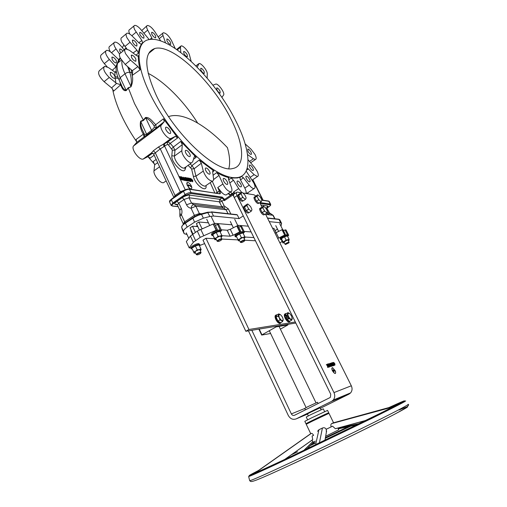 <?xml version="1.0" encoding="UTF-8"?>
<svg xmlns="http://www.w3.org/2000/svg" width="507" height="507" viewBox="0 0 507 507"><rect width="100%" height="100%" fill="white"/><g stroke="black" fill="none" stroke-linecap="round" stroke-linejoin="round"><path stroke-width="0.76" d="M124.893 49.502L120.4 53.229C119.126 53.736 119.088 55.352 120.286 58.071L125.191 64.446L132.289 70.682L132.682 71.601L132.169 75.416L131.186 69.617M119.88 81.64L120.622 84.72L116.534 83.421L109.265 77.47C104.112 72.241 102.566 68.515 104.619 66.303L108.409 67.545L114.886 72.102L116.515 72.552M118.435 78.477L115.171 78.015L114.855 76.132C113.448 73.68 111.99 72.425 110.475 72.368L110.368 74.63C111.774 77.096 113.238 78.351 114.747 78.408L115.171 78.015L115.907 83.015M116.16 67.019L109.328 59.458C105.633 54.838 104.683 51.828 106.47 50.408C107.839 50.117 109.664 51.042 111.939 53.178L119.145 60.073M149.432 92.566C159.908 114.55 177.71 138.804 195.252 155.25C213.701 171.886 228.017 179.288 238.208 177.463C252.759 174.408 250.262 149.064 235.692 120.704C215.469 79.51 170.06 34.742 148.798 39.66C136.187 41.872 135.28 63.179 149.432 92.566M121.344 84.783L121.465 85.037C122.396 87.838 123.949 89.606 126.116 90.347L128.214 87.736L134.526 103.574L143.335 120.07L145.439 117.548C149.502 116.724 152.696 121.87 155.738 124.69L163.476 118.784L164.224 121.674L151.694 131.566L144.096 136.903L143.31 134.082C140.597 129.792 139.704 125.508 140.623 121.243L143.335 120.07L143.532 120.432L140.731 121.623C140.49 125.083 141.352 128.499 143.304 131.877L144.115 133.556M185.987 166.765L185.163 169.306C183.775 175.245 170.891 162.322 171.822 155.814L172.31 150.078L168.476 145.008L167.468 144.438L167.475 142.144L175.245 136.396L177.748 137.86L163.476 118.784M177.748 137.86L170.219 143.361L173.369 147.043L180.745 141.377L182.273 144.653L174.959 150.262L174.497 155.998C173.895 160.073 181.088 169.015 184.168 168.058L185.169 167.348M182.273 144.653L181.861 150.668C181.316 154.724 188.522 163.729 191.551 162.81L192.692 161.746L194.2 156.923L194.599 156.53L196.196 157.297L180.745 141.377M196.196 157.297L193.446 159.331M190.049 163.881L191.995 165.574L199.232 159.99L201.317 163.235L194.149 168.749L191.589 168.958L188.04 165.307M201.317 163.235L203.269 171.068C205.569 177.013 208.586 180.391 212.332 181.189C213.282 180.993 213.681 180.124 213.51 178.597L212.655 171.664L213.067 170.707L213.948 170.96L199.232 159.99M213.948 170.96L212.687 171.898M213.105 175.302L216.66 172.557L219.018 175.397L213.536 179.605M219.018 175.397L222.903 184.016C225.476 188.889 228.106 191.481 230.799 191.804C232.079 191.462 232.282 189.986 231.414 187.375L228.505 179.275L229.006 177.64C225.311 176.791 221.191 175.092 216.66 172.557M229.006 177.64L228.315 178.166M228.727 179.884L231.122 178.046L233.461 180.2L229.836 182.976M245.914 193.49C246.383 192.381 246.047 190.638 244.906 188.262L240.248 179.478L239.969 177.165L237.561 177.957L231.122 178.046M239.697 177.678L241.452 176.379L243.404 177.748L240.502 179.96M242.384 175.669L241.326 176.436M220.013 91.064C218.853 89.067 217.763 88.003 216.755 87.876L216.914 89.885C218.08 91.887 219.163 92.952 220.177 93.079L220.013 91.064M112.605 88.896C113.961 96.641 116.806 105.247 121.135 114.721C125.343 123.822 130.597 132.948 136.909 142.106M147.955 156.657L154.66 164.306M164.655 181.931L163.596 182.678C160.383 183.749 153.234 174.985 153.976 170.853L154.667 164.756L153.209 161.518L156.169 159.464M154.172 155.18L150.224 158.095L147.822 156.676L143.113 159.097C139.184 160.478 130.622 148.602 133.62 145.902L136.763 142.372L136.104 139.482L144.108 133.595M250.946 152.119C249.837 150.18 248.798 149.153 247.815 149.033L247.986 151.34C249.095 153.285 250.135 154.312 251.111 154.432C251.637 154.229 251.58 153.463 250.946 152.119M245.154 143.912L251.079 149.229L255.034 154.496C256.422 157.411 256.542 159.084 255.408 159.515L253.418 158.761L248.075 154.92L247.631 155.25M190.429 178.496L190.448 180.004L192.774 181.804M190.562 179.922L192.685 181.829L192.755 180.296L190.632 178.388L190.562 179.922M192.178 180.999L192.21 180.2L191.126 179.218L191.101 180.01L192.178 180.999L192.09 180.283L191.006 179.307M187.704 186.037L188.509 184.821L191.64 186.652L191.348 185.942C190.087 183.661 188.788 182.476 187.432 182.387C186.633 182.659 186.589 183.635 187.311 185.302L187.704 186.037L187.191 185.385L187.096 182.545M181.417 176.937L181.424 178.458L183.826 180.296M181.544 178.375L183.724 180.321L183.813 178.768L181.633 176.823L181.544 178.375M183.211 179.472L183.249 178.667L182.14 177.665L182.102 178.47L183.211 179.472L183.135 178.749L182.007 177.754M209.581 171.448C208.345 169.224 207.097 168.058 205.842 167.95C205.12 168.197 205.113 169.116 205.817 170.707C207.059 172.931 208.307 174.104 209.562 174.212C210.291 173.964 210.297 173.039 209.581 171.448M189.789 153.906C188.496 151.593 187.184 150.383 185.841 150.275C185.112 150.528 185.087 151.435 185.784 153C187.077 155.319 188.395 156.53 189.732 156.638C190.467 156.384 190.486 155.472 189.789 153.906M170.206 130.895C168.856 128.499 167.475 127.251 166.062 127.143C165.345 127.396 165.32 128.277 165.979 129.786C167.329 132.188 168.711 133.442 170.124 133.55C170.846 133.29 170.872 132.409 170.206 130.895M227.212 181.753C226.021 179.617 224.835 178.489 223.663 178.382C222.972 178.616 222.979 179.529 223.695 181.113C224.886 183.255 226.071 184.383 227.244 184.491C227.941 184.25 227.928 183.338 227.212 181.753M240.882 184.231C239.729 182.171 238.601 181.088 237.504 180.974C236.851 181.202 236.877 182.089 237.58 183.635C238.74 185.695 239.868 186.785 240.964 186.899C241.624 186.671 241.592 185.777 240.882 184.231M249.552 179.32C248.424 177.317 247.34 176.259 246.301 176.144C245.692 176.366 245.73 177.216 246.421 178.698C247.549 180.707 248.633 181.766 249.672 181.88C250.287 181.658 250.243 180.809 249.552 179.32M246.155 171.068L253.817 183.002C255.325 186.246 255.414 188.11 254.083 188.591C252.803 188.655 251.193 187.501 249.241 185.131L243.404 177.748M248.012 159.692L254.451 167.247L257.125 171.233C258.576 174.313 258.69 176.081 257.461 176.537L254.134 174.674L248.284 168.882L246.529 170.206M252.854 168.121C251.745 166.163 250.686 165.124 249.685 165.009C249.121 165.219 249.171 166.03 249.837 167.443C250.946 169.408 252.004 170.447 253.006 170.561C253.57 170.352 253.519 169.541 252.854 168.121M135.87 59.008C134.431 56.518 132.986 55.219 131.516 55.105L131.49 57.335C132.929 59.832 134.38 61.138 135.844 61.252L135.87 59.008M132.289 70.682L137.948 66.582L130.508 60.099L125.597 53.691C124.386 50.966 124.405 49.356 125.666 48.862L129.367 50.25L136.579 55.618L137.923 56.138L138.303 55.567C138.196 59.668 138.798 64.414 140.109 69.82L132.169 75.429M116.395 60.808C115.007 58.387 113.574 57.152 112.11 57.088L112.047 59.224C113.441 61.651 114.874 62.893 116.331 62.957L116.395 60.808M231.046 119.189C213.181 82.635 172.741 43.26 154.749 48.514C143.779 52.544 144.184 67.938 155.966 94.695C174.167 134.095 216.743 173.426 232.624 168.533C245.737 166.442 243.93 144.349 231.046 119.189M197.641 123.036C184.275 101.679 164.731 81.69 148.133 73.338M122.941 51.118C121.68 49.61 120.622 48.906 119.779 49.008L119.753 51.055L120.9 52.81M136.871 43.913C135.445 41.46 134.025 40.173 132.612 40.053L132.619 42.17C134.044 44.622 135.464 45.909 136.877 46.036L136.871 43.913M126.896 48.919L121.794 42.094C120.647 39.527 120.66 38.006 121.819 37.524L126.256 33.804M133.062 53.001L136.941 50.18L130.001 42.284L126.959 37.778C125.799 35.211 125.793 33.69 126.946 33.221C128.265 32.993 130.052 33.975 132.321 36.181L139.387 43.285L141.586 44.248C139.894 46.46 138.848 49.458 138.449 53.241L135.889 55.098M187.254 54.832C186.006 52.703 184.827 51.568 183.711 51.435L183.838 53.362C185.087 55.497 186.265 56.626 187.381 56.765L187.254 54.832M155.617 35.902C154.267 33.601 152.962 32.385 151.694 32.252L151.77 34.203C153.12 36.51 154.426 37.733 155.687 37.867L155.617 35.902M141.726 30.591L146.757 25.952M149.742 39.489L151.827 37.949L147.474 29.685C146.371 27.302 146.32 25.901 147.315 25.483C149.533 25.534 152.106 27.689 155.028 31.96L160.738 40.959M170.593 42.506C169.3 40.294 168.058 39.115 166.866 38.982L166.974 40.909C168.273 43.127 169.515 44.299 170.701 44.439L170.593 42.506M204.15 71.506C202.952 69.446 201.818 68.356 200.766 68.223L200.911 70.175C202.109 72.235 203.244 73.331 204.296 73.464L204.15 71.506M143.868 36.155C142.473 33.773 141.104 32.518 139.755 32.385L139.799 34.406C141.193 36.796 142.562 38.057 143.906 38.183L143.868 36.155M129.748 34.058L129.691 33.944C128.575 31.491 128.563 30.04 129.64 29.59L134.006 25.92M138.829 42.721L141.897 40.478L134.71 29.736C133.588 27.283 133.563 25.838 134.621 25.401C136.37 25.242 138.62 26.82 141.364 30.135L149.197 39.578M144.165 41.802L140.87 44.337M141.897 40.478L142.651 43.038M197.223 67.19L198.991 63.533C201.095 62.71 207.572 70.765 207.268 73.807L207.148 78.11M164.851 42.607L165.339 42.239L163.02 35.534C162.487 33.931 162.601 32.999 163.362 32.733C166.1 33.12 168.85 35.794 171.626 40.756L175.2 48.482M158.127 36.96L162.842 33.158M165.339 42.239L165.472 42.892M151.827 37.949L152.252 39.324M180.803 52.513L180.46 47.322L181.088 45.909C182.957 45.161 188.667 51.48 189.523 55.206L191.145 61.29M136.941 50.18L138.449 53.241M212.921 85.195L215.741 84.086C218.162 83.205 225.285 93.161 223.574 95.018L221.857 97.433M110.412 51.86C108.713 48.78 108.53 46.898 109.848 46.219L114.031 42.702M119.557 53.996L116.033 48.938C113.682 45.281 113.238 43.019 114.69 42.151C116.502 41.916 118.784 43.418 121.528 46.657L124.234 50.047M168.552 116.597L170.314 116.078C184.592 112.63 207.071 126.097 227.421 147.645C229.804 156.226 230.267 163.229 228.803 168.647M122.383 47.734L123.676 45.167M107.186 66.804L104.309 63.629C100.62 59.034 99.683 56.017 101.495 54.585L105.735 51.023M116.242 71.024L115 72.178M128.214 87.736L131.002 86.786L128.322 88.015L126.275 90.557C123.024 91.514 121.743 87.039 120.59 84.884L113.733 91.045L111.61 87.876L104.106 81.684C98.96 76.487 97.426 72.774 99.511 70.53L103.796 66.981M126.275 90.557L120.191 77.66L119.069 79.897C116.242 73.876 115.431 68.882 116.635 64.902L117.656 63.147C116.445 66.436 117.288 71.278 120.191 77.66L124.982 73.775C122.523 68.445 121.509 64.148 121.953 60.865M117.916 77.184L115.038 76.576L114.886 72.102M131.668 72.438L129.76 72.4C128.265 72.089 126.674 72.552 124.982 73.775L130.958 86.488C131.712 81.259 131.313 76.563 129.76 72.4L131.624 72.222M137.549 56.125L138.303 55.567M137.948 66.582L140.109 69.82M132.264 75.486C133.088 78.997 132.663 82.761 131.002 86.786M247.213 168.159L248.284 168.882M240.185 177.304L239.982 176.937M230.685 191.88L231.876 193.807L233.892 192.457L233.607 192.001L235.166 193.319M241.643 192.318L238.664 188.61L233.461 180.2M230.02 195.157L228.79 193.154M280.973 226.192L281.562 223.555L280.675 222.782L269.268 221.635M275.073 230.609L277.481 229.094M271.923 215.139L271.163 213.967L273.286 215.443M274.978 218.809L273.298 215.462L269.059 212.585L266.834 208.155L265.738 208.009M211.387 211.869L236.725 214.632L237.32 214.917L239.12 218.606L243.265 215.912L232.967 194.929L232.954 193.744L234.259 193.928M177.298 204.809L175.847 204.638C174.193 204.245 174.566 203.136 176.968 201.317L182.235 197.679C185.055 195.886 187.539 195.03 189.675 195.113L219.918 199.321L221.984 201.418L224.189 205.969L221.908 206.78L219.29 201.805L189.016 197.762L191.507 203.041L193.693 204.619C192.451 204.708 191.57 205.918 191.057 208.238C189.054 207.933 187.552 206.78 186.544 204.771L184.06 199.479L178.794 203.104L181.259 208.383L179.833 210.221L179.903 213.643L181.405 214.791L179.871 216.369M193.693 204.619L195.886 206.203L191.057 208.238L194.384 215.304L199.359 213.536L199.942 214.239M195.119 216.267L198.243 214.86L195.119 216.267L195.233 216.711L185.372 223.137L187.21 227.085C184.58 228.891 183.357 230.33 183.534 231.401L184.168 233.689L187.007 234.494M198.256 214.835L198.567 215.19L195.233 216.711M239.12 218.606L213.491 216.033L209.892 216.476L203.351 218.187L194.542 222.193L187.21 227.085M183.591 224.043L181.956 226.331L181.715 227.478L184.136 233.594M183.344 224.208L181.956 226.331M183.509 224.062L185.315 222.668M179.478 176.512L178.825 176.398L180.416 178.28L180.467 179.693L181.138 179.808L181.056 179.022L182.438 180.023L181.056 178.388L181.031 176.785L180.397 176.677L180.41 177.646L179.478 176.512M180.416 178.28L180.334 179.782L181.005 179.782M153.253 153.57L150.959 153.456L153.355 150.769L158.431 147.017L164.851 143.38L167.899 141.821L170.219 143.361L168.476 145.008M175.245 136.396L170.979 138.519C167.266 139.71 158.583 127.555 161.353 125.02L164.224 121.674M140.623 121.243L146.574 134.14L151.58 130.362L154.432 127.232L154.16 125.958C151.815 122.016 148.988 119.31 145.686 117.82L145.439 117.548M154.16 125.958L155.738 124.69L156.352 127.663L154.432 127.232M151.694 131.566L151.58 130.362L145.686 117.82L143.532 120.432M144.596 134.653L146.574 134.14L146.688 135.344M136.763 142.372L144.096 136.903L144.666 134.811L143.487 132.264M171.702 148.766L173.369 147.043L174.959 150.262L172.31 150.078M190.759 167.665L191.995 165.574L194.149 168.749L195.943 176.189C198.199 182.127 201.216 185.48 204.999 186.234L205.956 185.575M167.468 144.438L164.553 145.972L164.56 143.665L167.475 142.144L175.384 136.345M178.933 176.423L164.553 145.972L163.919 146.643L163.584 144.165L164.851 143.38M170.979 138.519L162.88 144.501L171.372 138.386M163.919 146.643L160.269 148.862L158.431 147.017M180.682 192.692L160.269 148.862L153.716 154.153M151.77 153.07L143.532 158.938M178.927 176.525L180.334 179.383M187.108 180.809L187.634 180.898L186.101 177.672L185.575 177.577L187.108 180.809M189.783 179.941L190.309 180.752L189.783 179.941M187.945 177.995L190.29 181.348L191.133 181.487L189.605 178.28L189.086 178.191L189.675 179.421L188.598 178.103L187.945 177.995M191.64 186.652L188.097 185.011M184.808 177.551L185.359 179.034M184.757 177.437L185.695 179.415L183.249 177.171L184.789 180.422L185.321 180.511L184.377 178.527L186.823 180.765L185.283 177.526L184.637 177.52M183.3 177.285L184.668 180.505L185.201 180.593M184.599 178.984L186.177 180.758L186.652 180.733M186.658 177.932L187.748 180.6L189.212 181.164M188.636 185.784L188.236 187.051C189.599 188.655 190.67 189.231 191.443 188.794M187.983 178.255L190.169 181.43L191.019 181.569M189.143 178.306L189.301 178.965M185.632 177.691L186.994 180.891L187.52 180.98M180.397 176.778L180.289 177.501M181.081 179.288L182.216 179.985M212.249 181.246L217.237 192.419L219.297 191.019L217.737 187.533L219.651 189.852C222.066 193.275 224.221 194.98 226.097 194.967L226.978 194.377M183.173 191.006L171.347 199.181L171.309 199.688L172.849 203.003L184.821 194.72C187.184 193.224 189.257 192.508 191.044 192.584L222.199 197.103L224.62 199.397L224.5 199.815L224.056 200.031L221.99 197.926L190.822 193.471L185.435 195.322L173.457 203.599C171.734 204.904 171.467 205.703 172.672 205.981L178.147 206.603M224.62 199.397L232.783 193.858M224.5 199.815L224.373 200.677L224.056 200.031L219.702 202.223M248.95 329.493L245.825 331.274L203.009 240.166L205.943 238.258L248.95 329.493L295.302 321.989M295.815 323.035L245.825 331.274M286.081 315.836L287.957 317.902L288.356 319.011M255.458 240.768L244.875 240.236M238.594 239.912L221.901 239.07M215.222 238.727L214.67 238.702M214.366 238.683L205.943 238.258M277.703 238.512L284.668 235.045L281.993 229.734L283.083 229.722L285.65 235.09M275.048 233.195L281.993 229.734M284.668 235.045L282.247 229.652M284.921 234.963L285.752 235.026M283.609 230.767L285.029 229.88L286.037 230.007M287.665 235.172L285.029 229.88M287.691 235.159L288.698 235.242L287.881 236.104M282.177 241.459L279.883 242.878M204.619 243.582L199.669 245.54M190.765 247.872L189.212 247.904L186.348 241.725M217.649 230.355L214.791 224.043L213.162 223.986L197.274 231.072L190.429 236.04L186.316 241.655M217.769 230.279L216.14 230.241L200.221 237.352L193.338 242.289L189.174 247.834M220.735 231.388L221.584 230.546L220.45 230.463L217.484 224.271L215.513 225.558M221.584 230.546L218.625 224.367L217.484 224.271M240.901 231.972L239.678 231.921L236.801 225.989L230.273 229.329L227.288 230.235L221.229 229.804M239.678 231.921L233.138 235.261L230.153 236.186L221.87 235.704M241.015 231.902L238.138 225.989L236.801 225.989M239.976 231.826L237.099 225.9M243.709 232.852L244.45 232.136L243.43 232.067L240.559 226.185L238.791 227.326M244.45 232.136L241.585 226.274L240.559 226.185M244.209 237.003L253.887 237.568M244.108 231.439L251.123 231.94M202.014 228.695L198.839 222.003L196.405 223.631L199.346 229.88M278.78 238.037L273.945 228.359L272.57 228.245M248.303 226.192L237.65 225.292M231.933 224.804L214.41 223.321M208.415 222.814L198.839 222.003M195.379 232.32L192.521 226.217L197.806 226.61M192.952 233.923L190.1 227.827L192.521 226.217M197.312 225.564L196.424 226.154L197.635 226.242M247.543 154.641L248.075 154.92M150.699 51.796L149.945 51.505M234.538 193.737L234.012 192.381M188.351 186.969C190.537 189.282 191.697 189.46 191.849 187.514C189.681 185.213 188.515 185.03 188.351 186.969M187.793 179.186L187.634 178.527L187.286 178.698L187.964 179.212L187.634 178.527M188.262 179.846L188.553 180.454L188.262 179.846M188.572 181.056L189.384 181.195L187.856 177.976L186.703 177.881L187.78 180.391L188.572 181.056M257.125 471.447L254.774 472.866C254.983 473.24 267.988 467.346 293.794 455.185L367.556 419.619C389.313 408.87 399.789 403.477 398.977 403.439L390.428 407.039M348.334 426.641L325.424 437.611L348.309 426.641M311.64 444.259L315.056 442.605L311.628 444.271M258.386 470.559L249.533 475.49C251.39 475.065 265.25 468.76 291.113 456.573L368.323 419.365C391.588 407.894 403.623 401.747 404.421 400.917L389.585 407.273M348.632 426.571L325.412 437.687L348.658 426.564M311.463 444.436L315.031 442.706L311.475 444.424M280.384 329.151L287.944 324.924L287.678 324.379M275.852 326.324L276.125 326.888L287.944 324.924M259.216 329.068L261.967 334.854L261.688 335.07L270.611 333.479M261.967 334.854L276.125 326.888M333.568 422.775L328.973 413.325L312.623 421.032L306.228 424.27L310.709 433.681L311.298 433.396C311.913 433.206 312.686 433.846 313.618 435.31L312.09 436.052L312.718 439.639L312.331 439.911M333.213 422.876L331.686 423.586C330.811 424.106 330.64 425.202 331.16 426.881L326.274 429.245C325.272 427.794 323.986 427.401 322.408 428.054L318.96 429.714L317.54 431.292M320.025 442.687L315.037 445.076M326.324 432.471L326.274 429.245M256.155 472.416L255.686 472.587M292.488 454.259L292.691 453.847M337.909 428.066L338.752 429.79L325.659 436.261M331.16 426.881L332.579 426.197L335.355 428.719L336.002 428.542M332.579 426.197L326.064 429.353M393.286 406.696L394.585 406.012M394.471 406.044L333.105 422.901M315.392 441.128L312.996 442.186L312.033 440.165M313.618 435.31L312.09 436.052M328.688 412.736L327.547 410.391L311.197 418.047L304.821 421.323L305.943 423.681L328.688 412.742L305.943 423.681M324.645 411.633L323.289 408.832L311.032 414.53L306.26 417.02L307.603 419.834M321.799 416.209C334.176 410.176 324.974 414.263 312.718 420.265C300.277 426.343 310.113 421.938 321.799 416.209M318.098 403.534L317.483 402.266L308.294 406.462L304.751 408.389L305.442 409.833M327.978 363.893L328.067 365.674L329.62 366.986M328.2 365.61L329.556 366.992L329.525 365.205L328.168 363.817L328.2 365.61M308.332 415.879L307.407 413.94L310.981 412.058L320.164 407.805L321.102 409.738M332.262 367.714C331.635 368.12 331.724 369.223 332.529 371.01L333.017 371.587L332.662 370.94C331.8 368.976 331.762 367.867 332.554 367.619L335.032 370.547M330.963 363.208L332.199 365.743L333.061 365.788L331.622 362.885L330.83 363.272L330.881 363.779M332.129 364.767L332.465 365.3L332.129 364.767M331.597 363.557L331.908 364.178L331.597 363.557M332.199 365.743L332.922 365.832M333.017 371.587C332.89 369.533 333.657 369.28 335.311 370.832M333.549 372.353L334.005 370.535L335.583 371.682C335.856 373.817 335.178 374.039 333.549 372.353L333.714 370.623M251.846 330.285L291.354 413.908C292.159 415.29 293.217 415.746 294.535 415.271L329.772 397.71L330.418 397.222L330.735 394.205L234.247 197.534C233.309 195.455 233.296 194.27 234.202 193.966L236.496 192.432M241.066 192.704L237.003 192.09C236.104 192.394 236.123 193.579 237.061 195.658L333.974 392.589C335.197 395.397 334.943 397.894 333.226 400.08L331.559 401.367L296.234 418.864C292.945 420.043 290.289 418.902 288.287 415.442L248.443 330.843M265.459 214.017L351.319 385.789C352.492 388.444 352.257 390.808 350.61 392.893L349.012 394.116L320.392 408.274M259.78 202.661L261.954 207.008M255.864 196.006L254.013 194.796L242.954 193.009M329.195 365.306C328.498 364.413 328.27 364.482 328.523 365.509C329.227 366.403 329.449 366.333 329.195 365.306M330.298 363.316L331.597 366.269L331.895 366.149M331.774 363.196L333.46 365.693L333.948 365.509M332.358 362.695L332.484 363.278M335.292 373.475L333.416 372.423M333.34 369.914L335.184 370.896M334.639 363.665C333.549 362.042 333.055 362.017 333.156 363.589M331.134 364.292L332.066 365.807M330.025 365.211L331.413 366.301M329.708 365.623L330.539 366.574M328.929 363.728L329.297 364.793M329.816 363.462L330.323 364.818M328.124 366.802L328.847 367.1M326.35 364.501L327.427 365.984L327.712 367.48L328.099 367.328M327.256 364.229L327.256 365.021M328.999 367.049L327.934 365.801L327.623 364.089L327.249 364.203L327.44 365.243L326.331 364.476L327.56 365.915L327.845 367.41L328.238 367.29L328.048 366.472L328.999 367.049M333.055 364.299L333.492 364.977L333.055 364.299M331.673 362.873L333.593 365.623L334.088 365.471L332.649 362.575L332.345 362.67L332.896 363.779L332.06 362.759L331.673 362.873M334.468 364.603L333.65 363.056M329.791 364.742L331.559 366.257L330.114 363.342L329.803 363.437L330.684 365.217L328.916 363.703L330.678 366.529L329.791 364.742M332.034 366.105L330.285 363.291L332.034 366.105M334.449 363.696C333.764 362.816 333.543 362.885 333.796 363.893C334.487 364.774 334.702 364.71 334.449 363.696M334.772 363.601C333.429 361.897 333.004 362.03 333.486 363.994C334.823 365.693 335.254 365.56 334.772 363.601M220.691 231.192L219.607 230.045C217.332 229.753 210.722 233.404 211.47 234.545L211.489 234.576M220.279 232.225L220.71 231.224L220.013 230.894C217.737 230.603 211.127 234.259 211.875 235.394L212.978 235.717M199.916 244.735L198.782 243.601C196.463 243.392 190.087 246.877 190.79 247.967L190.803 247.999M199.447 245.794L199.929 244.767L199.175 244.444C196.855 244.235 190.474 247.72 191.183 248.81L192.324 249.121M243.303 233.645L243.683 232.757L242.707 231.68C240.635 231.401 234.247 234.944 234.944 235.97L234.956 236.002M243.683 232.757L243.1 232.485C241.028 232.212 234.64 235.749 235.337 236.775L236.706 236.997M287.64 236.414L287.944 235.736L287.583 235.014C287.038 234.576 285.523 234.969 283.045 236.199C281.055 237.301 280.092 238.138 280.137 238.702L280.143 238.727M287.944 235.736C287.399 235.299 285.891 235.698 283.407 236.927C281.423 238.03 280.453 238.86 280.498 239.424L281.518 239.577M285.207 241.37L284.776 241.662M286.138 240.141L284.465 236.807L281.404 238.702L283.077 242.029L286.138 240.141L289.085 239.279L289.066 240.248M284.465 236.807L287.406 235.958L289.085 239.279M288.388 240.92L289.148 240.045L287.742 239.969L284.738 241.345L283.153 242.796L284.408 242.91M281.765 239.418L281.309 239.722L282.969 243.037M200.29 250.845L201.152 249.666L199.15 249.615L195.62 251.219L194.124 252.86L193.807 251.998L195.62 251.219L197.153 249.831L199.15 249.615L200.848 248.798L201.146 249.869M194.568 253.113L195.62 253.025M193.807 251.998L192.375 249.26L194.168 253.113M192.007 248.119L195.347 245.946L197.153 249.831M195.347 245.946L199.042 244.925L200.848 248.798M221.134 237.39L221.996 236.205L220.051 236.097L216.483 237.72L214.886 239.437L216.413 239.64M215.386 239.735L214.867 239.735L214.613 238.524L216.483 237.72L218.061 236.294L220.051 236.097L221.743 235.286L221.946 236.49M214.613 238.524L212.756 234.614L214.867 239.735M212.756 234.614L216.197 232.377L218.061 236.294M216.197 232.377L219.88 231.382L221.743 235.286M221.458 235.476L221.679 235.932M244.12 238.594C245.445 237.384 245.135 236.997 243.202 237.422L239.824 238.955C237.777 240.432 237.72 241.034 239.659 240.755M240.413 238.987L239.95 239.317M239.545 233.892L236.23 236.015L238.024 239.722L239.824 238.955L241.345 237.612L243.202 237.422L244.767 236.655L242.967 232.947L239.545 233.892L241.345 237.612M200.842 252.879L201.032 252.423C200.189 252.099 198.807 252.562 196.881 253.817L196.342 254.59L196.716 254.755M197.274 254.089L196.843 254.799C197.641 255.002 198.826 254.59 200.385 253.557L200.861 252.936C200.233 252.575 199.042 252.961 197.274 254.089M221.705 239.437L221.889 238.974C221.065 238.632 219.677 239.101 217.737 240.369L217.154 241.205L217.547 241.37M221.204 240.166L221.724 239.494C221.109 239.12 219.911 239.507 218.137 240.648L217.661 241.408C218.454 241.624 219.632 241.205 221.204 240.166M244.691 240.552L244.868 240.128C244.12 239.843 242.828 240.286 240.996 241.471L240.394 242.276L240.73 242.422M241.37 241.738L240.876 242.466C241.592 242.644 242.695 242.245 244.184 241.275L244.716 240.622C244.159 240.299 243.043 240.673 241.37 241.738M288.939 242.726L289.11 242.359C288.502 242.156 287.38 242.568 285.745 243.594L285.365 244.437M286.068 243.829L285.555 244.494L288.977 242.796C288.521 242.568 287.551 242.91 286.068 243.829M285.118 313.871C284.04 314.258 284.053 315.709 285.156 318.238C286.449 320.646 287.729 321.913 289.015 322.046L289.579 321.742M286.208 313.643L285.682 313.567C284.585 313.928 284.592 315.379 285.701 317.927C286.994 320.335 288.28 321.609 289.56 321.742L290.34 320.937M289.117 318.58L288.711 317.483C286.544 314.625 285.815 314.727 286.537 317.807L287.659 319.404M275.89 315.132C274.775 315.544 274.775 317.033 275.878 319.606C277.196 322.072 278.52 323.371 279.858 323.504L280.46 323.187M277.025 314.885L276.48 314.815C275.326 315.189 275.314 316.679 276.435 319.29C277.754 321.755 279.078 323.06 280.415 323.193L281.246 322.351M289.776 313.618L291.569 316.057L292.197 318.998L292.222 318.035M291.639 320.209L289.18 318.542L287.209 319.657L289.668 321.311L291.639 320.209L292.197 318.998L290.676 319.233C288.743 317.477 287.818 315.588 287.9 313.554L289.427 313.345L287.944 312.654L287.33 314.752L285.359 315.867L285.98 313.77L287.944 312.654M287.361 314.708L287.995 315.139M277.982 321.064L279.991 319.923L279.313 317.832L282.538 321.622L280.529 322.756L277.982 321.064L276.1 317.179L276.784 315.024L278.78 313.884L278.109 316.038L279.313 317.832L278.711 314.809L280.314 314.587L278.78 313.884M280.739 314.923L280.314 314.587C282.298 316.368 283.236 318.295 283.134 320.38L281.531 320.627L279.991 319.923M276.1 317.179L278.109 316.038M283.179 319.448L282.538 321.622M244.735 205.931L244.361 206.178C242.289 206.248 245.825 212.972 247.98 213.054L248.652 212.756M245.223 205.633L244.602 206.837M244.716 207.471L246.079 210.24M246.617 210.931L248.595 212.465M260.617 207.99L260.218 208.257C258.285 208.307 261.726 214.81 263.729 214.879L264.324 214.619M261.048 207.731L260.497 208.897M260.623 209.511L261.954 212.18M262.468 212.839L264.331 214.315M238.924 194.206L238.55 194.46C236.516 194.542 240.02 201.133 242.175 201.273L242.866 200.981M239.437 193.902L238.797 195.062M238.905 195.683L240.261 198.427M240.793 199.118L242.777 200.677M254.958 196.697L254.552 196.963C252.657 197.027 256.06 203.402 258.063 203.529L258.678 203.269M255.401 196.431L254.837 197.553M254.958 198.155L256.276 200.797M256.789 201.456L258.659 202.958M267.341 210.925L267.056 212.807L264.895 211.438L263.013 208.181L263.31 206.311L265.472 207.686L267.341 210.925M266.53 212.744L266.809 213.149L264.629 214.55L262.163 212.604L260.414 209.087L261.13 207.547L263.31 206.311M260.414 209.087L262.588 207.68L263.013 208.181M262.841 207.331L262.588 207.68M262.163 212.604L264.35 211.197L264.895 211.438M264.185 210.525L264.35 211.197M266.809 213.149L267.056 212.807M264.28 210.893L264.458 211.242M263.843 206.381L263.298 206.14M251.149 211.254L251.421 210.899L250.851 210.83L251.149 211.254L248.912 212.712L246.301 210.684L244.501 207.033L245.325 205.436L247.549 203.979L248.119 204.232L247.549 203.979M248.119 204.232L250.585 206.533L251.89 209.404M244.501 207.033L246.738 205.563L247.175 206.083L247.01 205.208L246.738 205.563M247.01 205.208L247.549 204.15M246.301 210.684L248.544 209.22L249.114 209.473L248.379 208.516L248.544 209.22M248.379 208.516L247.175 206.083M250.851 210.83L249.114 209.473M251.947 209.822L251.421 210.899M245.312 199.46L245.584 199.112L245.014 199.023L245.312 199.46L243.094 200.924L240.476 198.864L238.689 195.252L239.538 193.718L241.75 192.248L242.321 192.508L241.75 192.248M242.321 192.508L244.786 194.827L246.072 197.629M238.689 195.252L240.907 193.769L241.345 194.282L241.186 193.427L240.907 193.769M241.186 193.427L241.744 192.413M240.476 198.864L242.701 197.394L245.014 199.023M241.345 194.282L242.701 197.394M246.129 198.079L245.584 199.112M242.733 196.976L243.005 197.521M242.536 196.697L243.271 197.648M261.118 201.786L261.371 201.45L260.839 201.368L261.118 201.786L258.957 203.193L256.485 201.222L254.748 197.736L255.49 196.253L257.638 194.84L258.183 195.087L257.638 194.84M258.183 195.087L260.516 197.318L261.815 200.195M254.748 197.736L256.91 196.317L257.334 196.811L257.163 195.981L256.91 196.317M257.163 195.981L257.651 194.999M256.485 201.222L258.652 199.802L260.839 201.368M257.334 196.811L258.652 199.802M261.846 200.449L261.371 201.45M258.583 199.498L258.76 199.847M258.494 199.137L259.197 200.05M115.913 66.772L118.676 59.725M246.085 192.945L247.232 193.142L247.948 192.666M247.917 192.711L247.948 193.82M131.858 35.731L136.142 32.156M195.975 65.948L198.452 64.028M159.185 38.665L163.02 35.534M143.842 33.285L147.689 30.097M177.241 49.889L180.46 47.322M124.823 46.581L130.001 42.284M116.033 48.938L111.477 52.741M118.524 59.579L120.248 57.982M126.085 48.007L123.987 49.743M109.328 59.458L104.309 63.629M112.307 70.283L115.995 66.861M125.191 64.446L130.508 60.099M109.265 77.47L104.106 81.684M120.4 58.311L117.656 63.147L121.401 60.06M119.088 79.941L121.35 84.789M111.61 87.876L116.534 83.421M127.625 66.55L129.697 72.171L129.031 67.761M254.134 174.674L250.141 177.355M249.241 185.131L244.818 188.084M238.664 188.61L233.607 192.001M232.149 194.282L231.876 193.807L229.893 194.942M280.675 222.782L278.989 219.442L267.55 218.2M281.499 223.175L279.845 219.886L278.438 219.189L267.442 217.985M267.493 213.504L267.943 214.398L268.906 213.669M270.396 213.802L269.059 212.585L267.252 212.363M274.705 218.777L272.937 215.26L265.649 214.404M266.46 213.377L270.998 213.922M269.401 212.763L266.834 208.155L267.404 205.937C268.26 206.121 268.14 206.717 267.05 207.731M260.972 205.037L267.404 205.937M267.056 207.94L268.83 206.799C270.408 205.709 270.808 205.043 270.041 204.803L260.142 203.383M270.041 204.803L270.231 204.061L270.668 204.308C270.377 205.595 271.632 204.435 268.862 206.799L267.062 207.959M259.92 202.566L270.231 204.061L268.83 201.279L261.815 200.221M224.189 205.969L225.026 206.564L223.999 208.263L226.097 209.752L195.886 206.203L199.359 213.536L201.64 213.77M223.714 208.231L221.908 206.78L191.507 203.041L186.544 204.771M225.026 206.564L228.384 208.935L226.097 209.752L228.004 213.681M228.384 208.935L230.837 213.992M181.259 208.383C182.165 210.456 182.216 212.591 181.405 214.791L184.687 221.825L194.384 215.304L194.637 216.533M183.255 223.638L184.687 221.825L184.947 222.928M207.68 212.218L211.615 212.122L208.022 212.547L198.567 215.19M237.32 214.917L211.615 212.122L213.491 216.033M198.326 214.829L201 213.935L201.475 214.239L203.351 218.187M201.19 213.916L207.54 212.249L209.892 216.476M192.717 217.699L195.094 216.286L192.717 217.699L194.542 222.193M192.603 217.801L185.41 222.605L185.372 223.137L183.369 224.677M183.534 231.401L181.664 227.32L181.905 226.04M181.709 227.459L182.4 229.874M193.991 204.651L223.999 208.263M189.675 195.113L189.016 197.762L184.06 199.479L182.235 197.679M176.968 201.317L178.794 203.104L177.393 204.993M175.847 204.638L176.899 204.391M222.199 197.103L221.99 197.926L219.918 199.321L219.29 201.805M161.353 125.02L133.62 145.902M147.664 156.733L152.461 153.165M159.585 166.797L153.976 170.853M157.671 162.684L154.667 164.756M181.861 150.668L174.497 155.998L171.822 155.814M203.269 171.068L195.943 176.189L193.363 176.411L191.589 168.958M206.038 185.518L206.038 185.524C207.319 193.636 195.176 185.055 193.363 176.411M185.163 169.306L184.821 167.595M175.441 196.336L155.199 152.594L153.355 150.769M173.863 197.438L175.188 195.385L180.422 191.741L184.732 190.043M180.536 179.808L185.251 189.795M214.816 192.901L210.24 182.628M217.56 193.319L217.237 192.419L215.805 193.053M219.347 193.573L219.297 191.019L220.076 190.79C220.881 192.812 220.729 193.826 219.607 193.826L189.466 189.263C187.679 189.181 185.613 189.891 183.255 191.393L171.309 199.688L169.598 202.046M222.903 184.016L217.737 187.533M219.651 189.852L220.076 190.79M189.25 189.022L219.607 193.826M188.724 189.048C187.178 188.972 185.378 189.586 183.344 190.886L188.902 188.965L189.466 189.263L191.044 192.584L190.822 193.471M183.28 190.886L185.435 195.322M171.138 205.367L172.849 203.003L173.457 203.599M232.967 194.929L224.373 200.677M288.673 235.229L286.018 229.963M193.338 242.289L190.429 236.04M195.525 240.426L192.603 234.158M200.221 237.352L197.274 231.072M203.675 235.527L200.715 229.246M216.14 230.241L213.162 223.986M216.381 230.178L213.403 223.929M230.153 236.186L227.288 230.235M233.138 235.261L230.273 229.329M201.9 228.492L202.407 228.53M172.171 206.013L172.672 205.981M261.783 200.037L268.33 201.025L269.268 201.532L270.656 204.283M253.418 158.761L249.438 161.486M262.841 200.195L252.606 179.795M228.194 193.554L230.558 195.347M230.419 195.442L228.156 193.579M350.882 426.076L325.304 438.308M314.891 443.34L310.29 445.571M297.546 451.775L291.278 454.849M256.935 471.586C250.756 475.116 263.114 469.609 294.009 455.077L380.054 413.414C400.403 403.179 403.889 401.043 390.51 407.02M396.214 405.137L393.971 406.088M248.614 476.466C248.785 476.922 262.86 470.559 290.841 457.396L371.454 418.522C395.168 406.791 406.563 400.904 405.625 400.866M258.462 470.502C239.05 480.541 249.856 475.94 290.872 456.693C323.783 441.153 367.892 419.752 389.237 408.997C410.828 398.115 408.427 398.616 389.515 407.292M248.626 476.51L249.678 480.598C249.888 481.225 264.147 474.939 292.45 461.725C317.819 449.842 350.483 434.081 373.893 422.426C397.799 410.486 409.231 404.434 408.179 404.263M294.079 463.303C324.689 449.012 365.268 429.283 387.671 417.825C409.656 406.481 413.452 403.864 399.053 409.986M319.378 442.909L322.408 428.054M256.035 472.353L311.298 433.396M315.614 444.715L318.96 429.714M255.693 472.461L310.709 433.681M392.614 407.045L331.686 423.586M365.851 420.449L335.78 428.643M306.678 449.063L314.41 441.584M303.883 450.393L312.781 441.743M284.896 459.367L312.585 439.778M359.533 423.548L338.023 428.295M357.258 424.663L338.296 428.859M304.789 408.477L291.354 413.908M307.483 414.105L296.234 418.864M349.012 394.116L331.559 401.367M351.319 385.789L333.974 392.589M237.061 195.658L234.247 197.534M238.208 177.463L237.561 177.957M254.083 188.591L247.587 192.901M205.417 168.242L205.842 167.95M185.397 150.592L185.841 150.275M165.618 127.472L166.062 127.143M223.27 178.648L223.663 178.382M237.149 181.214L237.504 180.974M245.977 176.36L246.301 176.144M131.161 55.396L131.516 55.105M110.475 72.368L110.095 72.678M112.11 57.088L111.768 57.367M148.595 53.508L154.749 48.514M132.289 40.319L132.612 40.053M195.93 65.904L198.51 63.907M176.632 49.464L180.593 46.302M119.551 59.49L117.123 63.717M257.461 176.537L252.074 180.15M241.452 176.379L239.697 177.723M270.554 213.872L271.163 213.967M278.799 219.233L279.801 219.81M267.189 208.352L267.404 207.052L266.726 207.902M179.833 213.796L179.858 216.343L183.382 224.151M198.3 214.816L201 213.935M207.54 212.249L201.14 213.903M182.311 229.658L184.168 233.689M192.622 217.757L185.41 222.605M179.833 210.221L177.38 204.961C176.575 204.144 176.163 203.928 176.138 204.308L177.044 204.505M173.793 197.267L153.71 154.191C152.506 153.019 151.599 152.708 150.991 153.279L143.113 159.097M166.15 180.866L163.596 182.678M147.822 156.676L152.518 153.184M191.551 162.81L184.782 167.798M194.599 156.53L194.257 156.783M213.067 170.707L212.744 170.948M212.332 181.189L205.608 185.816M171.347 199.181L183.192 190.949M288.698 235.242L286.043 229.982M171.252 199.251C168.292 202.312 169.972 200.417 169.579 202.008L171.106 205.31L172.519 206.057L178.191 206.698M268.647 201.083L269.255 201.501M255.408 159.515L250.585 162.804M263.12 200.24L252.797 179.662M230.799 191.804L226.097 194.967M408.293 404.352C410.784 405.815 397.716 412.977 374.888 424.232C351.75 435.824 319.22 451.534 293.895 463.347C276.549 471.453 264.153 476.992 256.713 479.952C250.585 482.239 250.756 481.65 249.691 480.649M254.787 472.904L254.894 473.323M258.862 329.125L261.688 335.07M366.035 420.354L335.355 428.719M394.313 406.012L393.92 406.12M303.725 450.469L312.756 441.686M284.7 459.456L312.718 439.639M324.955 440.317L326.597 430.899M359.704 423.465L337.998 428.25M279.053 326.4L316.007 402.818M350.61 392.893L333.226 400.08M269.293 330.729L306.108 407.584M211.47 234.545L211.875 235.394M190.79 247.967L191.183 248.81M234.944 235.97L235.337 236.775M280.137 238.702L280.498 239.424M186.24 232.846L188.775 238.296M194.986 251.668L196.342 254.59M196.843 254.799L196.374 254.641M200.861 252.936L201.045 252.48M190.892 230.71L192.521 234.209M199.657 249.488L201.019 252.41M211.419 217.059L214.759 224.043M220.45 235.97L221.876 238.955M221.724 239.494L221.901 239.031M217.661 241.408L217.186 241.256M206.729 219.265L209.67 225.463M215.697 238.144L217.154 241.205M230.311 221.458L233.359 227.751M239 239.393L240.394 242.276M240.876 242.466L240.426 242.321M244.716 240.622L244.881 240.179M234.747 219.322L237.979 225.97M243.506 237.327L244.862 240.115M275.757 225.659L278.654 231.433M283.844 241.782L285.124 244.336M285.555 244.494L285.143 244.368M288.977 242.796L289.123 242.397M279.712 223.695L282.735 229.69M287.887 239.925L289.11 242.352M289.015 322.046L289.56 321.742M279.858 323.504L280.415 323.193M248.823 212.648L248.196 213.054M264.54 214.48L263.919 214.879M243.03 200.873L242.422 201.273M258.887 203.136L258.285 203.529"/></g></svg>
